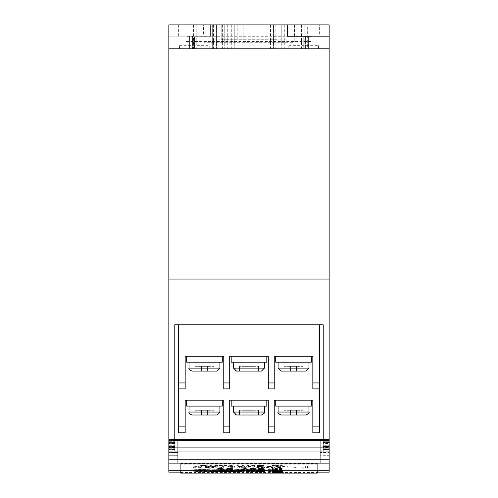 <?xml version="1.0" encoding="UTF-8"?>
<svg xmlns="http://www.w3.org/2000/svg" width="498" height="498" viewBox="0 0 498 498"><rect width="100%" height="100%" fill="white"/><g stroke="black" fill="none" stroke-linecap="round" stroke-linejoin="round"><path stroke-width="0.37" stroke-dasharray="2.49 1.87" d="M203.576 24.9L178.639 24.9L203.576 24.9L203.576 36.18L178.639 36.18L203.576 36.18M178.639 24.9L178.639 36.18M319.361 24.9L294.424 24.9L319.361 24.9L319.361 36.18L294.424 36.18L319.361 36.18M294.424 24.9L294.424 36.18M329.159 36.18L287.595 36.18L305.411 36.18L287.595 36.18L287.595 24.9L329.159 24.9L329.159 279.036L168.841 279.036L329.159 279.036L329.159 472.141M287.595 24.9L287.595 36.18L287.595 24.9L329.159 24.9L168.841 24.9L210.405 24.9L168.841 24.9L168.841 279.036L329.159 279.036M305.411 36.18L305.411 48.648L329.159 48.648L308.38 48.648L308.38 36.18L295.912 36.18L295.912 24.9L329.159 24.9L295.912 24.9L295.912 36.18L308.38 36.18L308.38 48.648L329.159 48.648L168.841 48.648L168.841 24.9L168.841 48.648L189.62 48.648L189.62 36.18L189.62 48.648L168.841 48.648L192.589 48.648L192.589 36.18L168.841 36.18L210.405 36.18L210.405 24.9L210.405 36.18L192.589 36.18L192.589 48.648L305.411 48.648L305.411 36.18M202.088 36.18L189.62 36.18L202.088 36.18L202.088 24.9L202.088 36.18M179.529 48.648L209.216 48.648L209.216 45.685L209.216 48.648L179.529 48.648L179.529 45.685L179.529 48.648M288.784 48.648L318.471 48.648L318.471 45.685L318.471 48.648L288.784 48.648L288.784 45.685L288.784 48.648M184.87 41.527L184.87 24.9L184.87 41.527L313.13 41.527L313.13 24.9L313.13 36.728L184.87 36.728M313.13 41.527L313.13 36.728M168.841 279.036L168.841 463.115L168.841 439.361L177.749 439.361L168.841 439.361L168.841 470.293L168.841 463.084L168.841 470.293L168.841 463.084L329.159 463.084L168.841 463.084L329.159 463.084L168.841 463.084L168.841 472.141M168.841 439.361L174.779 439.361L168.841 439.361L174.779 439.361L174.779 324.758L174.779 439.361L168.841 439.361L174.779 439.361L174.779 324.758L323.221 324.758L174.779 324.758L323.221 324.758L323.221 441.303L329.159 441.303L329.159 439.361L329.159 463.109L329.159 440.5L323.221 440.5L323.221 443.475L323.221 440.5L174.779 440.5L174.779 442.324L174.779 439.361L174.779 448.262L174.779 439.361L329.159 439.361L329.159 441.303L323.221 441.303L323.221 448.262L323.221 440.5L329.159 440.5L329.159 443.475L323.221 443.475L323.221 446.445L323.221 443.475L329.159 443.475L329.159 446.445L323.221 446.445L323.221 449.414L323.221 446.445L329.159 446.445L329.159 449.414L323.221 449.414L329.159 449.433L323.221 449.433L323.221 447.49L323.221 449.433L329.159 449.433L323.221 449.433L329.159 449.433L329.159 447.49L323.221 447.49L323.221 442.479L323.221 447.49L329.159 447.49L329.159 442.479L323.221 442.479L323.221 440.537L323.221 442.479L329.159 442.479L329.159 440.537L174.779 440.543L174.779 442.479L174.779 440.537L329.159 440.537L177.749 440.543L177.749 463.115L320.251 463.109L320.251 439.361L329.159 439.361L329.159 463.115L329.159 440.549L323.221 440.537L329.159 440.537L320.251 440.549L320.251 463.109L177.749 463.109L177.749 440.5M329.159 439.361L323.221 439.361L329.159 439.361L323.221 439.361L323.221 324.758L323.221 439.361L329.159 439.361L177.749 439.361L177.749 463.109L177.749 439.361L320.251 439.361L320.251 463.115L329.159 463.115M320.251 440.5L320.251 439.361M168.841 470.237L329.159 470.237M177.749 439.361L177.749 463.109L320.251 463.109L177.749 463.115L177.749 452.433L168.841 452.433L168.841 440.5L329.159 440.5M323.221 448.262L329.159 448.262L323.221 448.262M168.841 448.262L174.779 448.262L168.841 448.262M319.361 432.824L312.831 432.824L319.361 432.824L319.361 426.886L312.831 426.886L312.831 432.824L319.361 432.824L319.361 400.168L319.361 432.824M312.831 426.886L312.831 400.168L312.831 432.824L312.831 400.168L319.361 400.168L319.361 324.758L178.639 324.758L319.361 324.758L178.639 324.758L319.361 324.758L319.361 382.95L312.831 382.95L312.831 388.888L312.831 356.226L274.236 356.226L274.236 388.888L268.298 388.888L268.298 356.226L229.703 356.226L229.703 388.888L223.764 388.888L223.764 356.226L185.169 356.226L185.169 388.888L178.639 388.888L185.169 388.888L185.169 356.226L223.764 356.226L223.764 388.888L229.703 388.888L229.703 356.226L268.298 356.226L268.298 388.888L274.236 388.888L274.236 356.226L312.831 356.226L312.831 382.95M274.236 432.824L268.298 432.824L274.236 432.824L274.236 400.168L274.236 432.824L274.236 426.886L268.298 426.886L268.298 432.824L274.236 432.824M268.298 426.886L268.298 400.168L268.298 432.824L268.298 400.168L274.236 400.168L229.703 400.168L229.703 432.824L223.764 432.824L229.703 432.824L229.703 400.168L223.764 400.168L223.764 432.824L229.703 432.824L229.703 426.886L223.764 426.886L223.764 432.824L223.764 400.168L229.703 400.168L229.703 426.886M178.639 324.758L178.639 400.168L319.361 400.168L178.639 400.168L185.169 400.168L178.639 400.168L178.639 432.824L185.169 432.824L185.169 426.886L178.639 426.886L178.639 432.824L185.169 432.824L178.639 432.824L178.639 324.758L178.639 388.888L185.169 388.888L185.169 356.226L223.764 356.226L223.764 388.888L229.703 388.888L229.703 356.226L268.298 356.226L268.298 388.888L274.236 388.888L274.236 356.226L312.831 356.226L312.831 388.888L319.361 388.888L312.831 388.888L319.361 388.888L319.361 382.95M185.169 432.824L185.169 400.168L185.169 432.824M186.65 356.226L186.65 362.164L186.65 356.226L186.65 362.164L222.282 362.164L186.65 362.164L222.282 362.164L222.282 356.226L186.65 356.226L222.282 356.226L186.65 356.226L222.282 356.226L222.282 362.164L222.282 356.226M204.466 362.164L219.904 362.164L204.466 362.164M191.998 371.072L216.935 371.072L204.466 371.072L216.935 371.072L219.904 368.103L189.028 368.103C188.493 368.956 189.483 369.946 191.998 371.072L204.466 371.072L191.998 371.072M201.497 371.072L213.966 371.072L194.967 371.072L201.497 371.072L201.497 366.323L207.436 366.323L207.436 371.072L213.966 371.072L207.436 371.072L207.436 366.323L201.497 366.323L201.497 371.072L201.497 366.323L194.967 366.323L201.497 366.323L201.497 371.072L201.497 366.323L201.497 371.072L201.497 366.323L207.436 366.323L207.436 371.072L207.436 366.323L213.966 366.323L201.497 366.323L201.497 371.072M194.967 366.323L194.967 371.072L194.967 366.323L201.497 366.323L194.967 366.323L194.967 371.072L194.967 366.323M213.966 366.323L213.966 371.072L213.966 366.323L207.436 366.323L207.436 371.072L207.436 366.323L213.966 366.323L213.966 371.072L213.966 366.323M231.184 356.226L231.184 362.164L231.184 356.226L231.184 362.164L266.816 362.164L231.184 362.164L266.816 362.164L266.816 356.226L231.184 356.226L266.816 356.226L231.184 356.226L266.816 356.226L266.816 362.164L266.816 356.226M249 362.164L233.562 362.164L249 362.164M236.531 371.072L261.469 371.072L249 371.072L261.469 371.072L264.438 368.103L233.562 368.103C232.996 368.894 233.985 369.883 236.531 371.072L249 371.072L236.531 371.072M246.031 371.072L258.499 371.072L239.501 371.072L246.031 371.072L246.031 366.323L251.969 366.323L251.969 371.072L258.499 371.072L251.969 371.072L251.969 366.323L246.031 366.323L246.031 371.072L246.031 366.323L239.501 366.323L246.031 366.323L246.031 371.072L246.031 366.323L246.031 371.072L246.031 366.323L251.969 366.323L251.969 371.072L251.969 366.323L258.499 366.323L246.031 366.323L246.031 371.072M239.501 366.323L239.501 371.072L239.501 366.323L246.031 366.323L239.501 366.323L239.501 371.072L239.501 366.323M258.499 366.323L258.499 371.072L258.499 366.323L251.969 366.323L251.969 371.072L251.969 366.323L258.499 366.323L258.499 371.072L258.499 366.323M275.718 356.226L275.718 362.164L275.718 356.226L275.718 362.164L311.35 362.164L275.718 362.164L311.35 362.164L311.35 356.226L275.718 356.226L311.35 356.226L275.718 356.226L311.35 356.226L311.35 362.164L311.35 356.226M293.534 362.164L278.096 362.164L293.534 362.164M281.065 371.072L306.002 371.072L293.534 371.072L306.002 371.072L308.972 368.103L278.096 368.103L308.972 368.103L278.096 368.103L281.065 371.072L293.534 371.072L281.065 371.072M290.564 371.072L303.033 371.072L284.034 371.072L290.564 371.072L290.564 366.323L296.503 366.323L296.503 371.072L303.033 371.072L296.503 371.072L296.503 366.323L290.564 366.323L290.564 371.072L290.564 366.323L284.034 366.323L290.564 366.323L290.564 371.072L290.564 366.323L290.564 371.072L290.564 366.323L296.503 366.323L296.503 371.072L296.503 366.323L303.033 366.323L290.564 366.323L290.564 371.072M284.034 366.323L284.034 371.072L284.034 366.323L290.564 366.323L284.034 366.323L284.034 371.072L284.034 366.323M303.033 366.323L303.033 371.072L303.033 366.323L296.503 366.323L296.503 371.072L296.503 366.323L303.033 366.323L303.033 371.072L303.033 366.323M186.65 400.168L186.65 406.107L186.65 400.168L186.65 406.107L222.282 406.107L186.65 406.107L222.282 406.107L222.282 400.168L186.65 400.168L222.282 400.168L186.65 400.168L222.282 400.168L222.282 406.107L222.282 400.168M204.466 406.107L219.904 406.107L204.466 406.107M191.998 415.015L216.935 415.015L204.466 415.015L216.935 415.015L219.904 412.045L189.028 412.045C188.561 413.016 189.551 414.006 191.998 415.015L204.466 415.015L191.998 415.015M201.497 415.015L213.966 415.015L194.967 415.015L201.497 415.015L201.497 410.265L207.436 410.265L207.436 415.015L213.966 415.015L207.436 415.015L207.436 410.265L201.497 410.265L201.497 415.015L201.497 410.265L194.967 410.265L201.497 410.265L201.497 415.015L201.497 410.265L201.497 415.015L201.497 410.265L207.436 410.265L207.436 415.015L207.436 410.265L213.966 410.265L201.497 410.265L201.497 415.015M194.967 410.265L194.967 415.015L194.967 410.265L201.497 410.265L194.967 410.265L194.967 415.015L194.967 410.265M213.966 410.265L213.966 415.015L213.966 410.265L207.436 410.265L207.436 415.015L207.436 410.265L213.966 410.265L213.966 415.015L213.966 410.265M231.184 400.168L231.184 406.107L231.184 400.168L231.184 406.107L266.816 406.107L231.184 406.107L266.816 406.107L266.816 400.168L231.184 400.168L266.816 400.168L231.184 400.168L266.816 400.168L266.816 406.107L266.816 400.168M249 406.107L233.562 406.107L249 406.107M236.531 415.015L261.469 415.015L249 415.015L261.469 415.015L264.438 412.045L233.562 412.045C233.064 412.954 234.054 413.944 236.531 415.015L249 415.015L236.531 415.015M246.031 415.015L258.499 415.015L239.501 415.015L246.031 415.015L246.031 410.265L251.969 410.265L251.969 415.015L258.499 415.015L251.969 415.015L251.969 410.265L246.031 410.265L246.031 415.015L246.031 410.265L239.501 410.265L246.031 410.265L246.031 415.015L246.031 410.265L246.031 415.015L246.031 410.265L251.969 410.265L251.969 415.015L251.969 410.265L258.499 410.265L246.031 410.265L246.031 415.015M239.501 410.265L239.501 415.015L239.501 410.265L246.031 410.265L239.501 410.265L239.501 415.015L239.501 410.265M258.499 410.265L258.499 415.015L258.499 410.265L251.969 410.265L251.969 415.015L251.969 410.265L258.499 410.265L258.499 415.015L258.499 410.265M275.718 400.168L275.718 406.107L275.718 400.168L275.718 406.107L311.35 406.107L275.718 406.107L311.35 406.107L311.35 400.168L275.718 400.168L311.35 400.168L275.718 400.168L311.35 400.168L311.35 406.107L311.35 400.168M293.534 406.107L278.096 406.107L293.534 406.107M281.065 415.015L306.002 415.015L293.534 415.015L306.002 415.015L308.119 414.124L308.972 412.045L278.096 412.045L308.972 412.045L278.096 412.045L278.948 414.124L281.065 415.015L293.534 415.015L281.065 415.015M290.564 415.015L303.033 415.015L284.034 415.015L290.564 415.015L290.564 410.265L296.503 410.265L296.503 415.015L303.033 415.015L296.503 415.015L296.503 410.265L290.564 410.265L290.564 415.015L290.564 410.265L284.034 410.265L290.564 410.265L290.564 415.015L290.564 410.265L290.564 415.015L290.564 410.265L296.503 410.265L296.503 415.015L296.503 410.265L303.033 410.265L290.564 410.265L290.564 415.015M284.034 410.265L284.034 415.015L284.034 410.265L290.564 410.265L284.034 410.265L284.034 415.015L284.034 410.265M303.033 410.265L303.033 415.015L303.033 410.265L296.503 410.265L296.503 415.015L296.503 410.265L303.033 410.265L303.033 415.015L303.033 410.265M274.236 426.886L274.236 400.168L319.361 400.168L319.361 324.758M319.361 388.888L319.361 426.886M178.639 426.886L178.639 388.888M223.764 426.886L223.764 400.168L185.169 400.168L185.169 426.886M296.503 366.323L296.503 371.072L296.503 366.323M251.969 366.323L251.969 371.072L251.969 366.323M207.436 366.323L207.436 371.072L207.436 366.323M296.503 410.265L296.503 415.015L296.503 410.265M251.969 410.265L251.969 415.015L251.969 410.265M207.436 410.265L207.436 415.015L207.436 410.265M177.749 446.787L177.749 455.689L177.749 446.787L177.749 455.689L177.749 446.787L168.841 446.787L168.841 455.689L168.841 446.787L168.841 455.689L168.841 446.787L177.749 446.787M329.159 455.689L329.159 446.787L329.159 455.689L329.159 446.787L329.159 455.689L320.251 455.689L320.251 446.787L320.251 455.689L320.251 446.787L320.251 455.689L329.159 455.689M320.251 463.109L320.251 440.543L320.251 451.244L320.251 440.549L168.841 440.537L177.749 440.549L177.749 463.109L168.841 463.115L168.841 452.433L177.749 452.433L177.749 451.244L168.841 451.244L177.749 451.244L177.749 440.549L177.749 463.109L168.841 463.109L168.841 440.5L174.779 440.5L174.779 449.433L174.779 440.5L323.221 440.5L323.221 451.232L323.221 440.543L323.221 451.232L174.779 451.232L174.779 440.5L168.841 440.5M320.251 451.244L320.251 452.433L329.159 452.433L320.251 452.433L320.251 451.244L329.159 451.244L320.251 451.244M174.779 440.5L174.779 451.188L323.221 451.232L174.779 451.232L323.221 451.188L174.779 451.232L174.779 440.543L168.841 440.537L174.779 440.537L168.841 440.537L174.779 440.537L174.779 451.232L323.221 451.232L323.221 440.5M196.2 471.544L202.082 470.741L207.84 471.544L196.2 471.544L202.082 470.741M201.964 470.504L195.091 471.488L190.435 470.753C191.108 470.093 194.986 469.72 202.082 469.626C209.166 469.714 213.044 470.087 213.717 470.753L208.955 471.494L201.964 470.33L195.091 471.488M222.494 469.763L222.494 471.562L212.285 471.562L214.931 470.747L212.285 469.763L222.494 469.589L222.494 471.562M223.907 469.763L223.907 471.562L227.86 471.562C232.647 471.469 233.83 471.245 231.408 470.89L232.784 471.17L231.408 470.716L234.11 470.417L223.907 469.589L223.907 471.562M244.344 469.763L244.344 471.562L234.135 471.562L234.135 470.815L235.454 470.429L234.135 469.763L244.344 469.589L244.344 471.562M245.769 471.562L245.769 471.108L251.615 471.108L251.615 471.562L245.769 471.562L245.769 470.927L251.615 470.927L251.615 471.382L245.769 471.382M245.769 470.99L245.769 470.479L252.947 470.479L252.947 470.99L245.769 470.99L245.769 470.305L252.947 470.305L252.947 470.815L245.769 470.815M245.769 470.355L245.769 469.763L252.947 469.763L252.947 470.355L245.769 470.355L245.769 469.589L252.947 469.589L252.947 470.18L245.769 470.18M252.947 471.562L252.947 471.108L254.36 471.108L254.36 469.763L264.569 469.763L264.569 471.562L252.947 471.562L252.947 470.927L254.36 470.927L254.36 469.589L264.569 469.589L264.569 471.382L252.947 471.382M265.976 470.99L265.976 470.479L267.308 470.479L267.308 469.763L277.616 469.763L277.616 471.562L267.308 471.562L267.308 470.99L265.976 470.99L265.976 470.305L267.308 470.305L267.308 469.589L277.616 469.589L277.616 471.382L267.308 471.382L267.308 470.815L265.976 470.815M200.987 467.74L200.987 466.128L202.848 466.128L202.848 468.157L200.252 468.157L196.94 466.57L193.629 468.157L191.033 468.157L191.033 466.128L192.9 466.128L192.838 467.74L196.168 466.128L197.718 466.128L201.049 467.74M213.673 467.006L208.419 467.105L213.673 467.329C213.823 467.703 212.69 467.927 210.281 468.002L205.4 467.603C205.662 467.983 207.236 468.188 210.137 468.213C214.059 468.145 215.889 467.815 215.622 467.205C215.976 466.558 214.165 466.172 210.2 466.06C207.093 466.128 205.45 466.396 205.257 466.869L210.262 466.309C212.634 466.389 213.767 466.62 213.673 467.006L213.673 467.105M218.952 467.821L221.51 467.684L221.51 466.128L223.372 466.128L223.372 468.157L218.952 467.821L221.51 467.51L221.51 465.947L223.372 465.947L223.372 467.977L218.952 467.641M229.846 467.821L232.404 467.684L232.404 466.128L234.265 466.128L234.265 468.157L229.846 467.821L232.404 467.51L232.404 465.947L234.265 465.947L234.265 467.977L229.846 467.641M243.086 468.213C239.887 468.083 238.523 467.74 238.996 467.186C238.523 466.607 239.887 466.228 243.086 466.06C246.28 466.228 247.643 466.607 247.17 467.186C247.643 467.74 246.28 468.083 243.086 468.213L243.086 468.033C239.887 467.908 238.523 467.566 238.996 467.006C238.523 466.427 239.887 466.053 243.086 465.885C246.28 466.053 247.643 466.427 247.17 467.006C247.643 467.566 246.28 467.908 243.086 468.033C241.213 467.852 240.466 467.578 240.845 467.186C240.466 466.782 241.213 466.483 243.086 466.296C244.954 466.483 245.701 466.782 245.327 467.186C245.701 467.578 244.954 467.852 243.086 468.014L243.086 467.834C241.213 467.678 240.466 467.404 240.845 467.006C240.466 466.607 241.213 466.309 243.086 466.122C244.954 466.309 245.701 466.607 245.327 467.006C245.701 467.404 244.954 467.678 243.086 467.834M249.473 467.068L254.036 466.819L249.473 466.894M260.908 466.838L264.55 467.634C264.612 467.995 263.317 468.182 260.659 468.213C257.933 468.176 256.601 467.977 256.657 467.603L260.591 468.002L262.67 467.634L256.613 466.128L264.513 466.128L258.624 466.371L264.55 467.46C264.612 467.815 263.317 468.008 260.659 468.033C257.933 468.002 256.601 467.803 256.657 467.429L256.657 467.547M270.794 466.838L274.442 467.634C274.498 467.995 273.203 468.182 270.545 468.213C267.818 468.176 266.486 467.977 266.542 467.603L270.482 468.002L272.555 467.634L266.498 466.128L274.398 466.128L268.509 466.371L274.442 467.46C274.498 467.815 273.203 468.008 270.545 468.033C267.818 468.002 266.486 467.803 266.542 467.429L266.542 467.547M282.814 466.128L282.814 466.626L284.576 466.626L282.814 466.863L282.814 468.157L280.953 468.157L275.693 466.863L280.953 466.626L280.953 466.128L282.814 465.947L282.814 466.626M287.029 466.464L287.029 466.128L288.952 466.128L288.952 466.464L287.029 466.464L287.029 465.947L288.952 465.947L288.952 466.29L287.029 466.29M293.559 467.821L296.117 467.684L296.117 466.128L297.978 466.128L297.978 468.157L293.559 467.821L296.117 467.51L296.117 465.947L297.978 465.947L297.978 467.977L293.559 467.641M307.49 466.128L307.49 467.946L311.094 468.157L302.018 468.157L305.623 467.946L305.623 466.128L307.49 465.947L307.49 467.946M317.282 473.1L317.282 463.514L180.718 463.514L180.718 472.509L180.718 463.084L180.718 470.293M180.718 473.1L180.718 463.514M317.282 463.514L317.282 472.509L317.282 463.775L180.718 463.775M180.718 472.509L317.282 472.502M317.282 464.173L180.718 464.173M317.282 463.775L317.282 463.084L180.718 463.084M317.282 463.084L317.282 470.293M272.225 468.537L272.225 469.682L282.316 469.682L282.316 468.537L272.225 468.537L272.225 469.502L282.316 469.502L282.316 468.357L272.225 468.357M272.225 465.593L272.225 467.087L282.316 467.087L282.316 465.593L272.225 465.593L272.225 466.906L282.316 466.906L282.316 465.418L272.225 465.418M261.406 468.904L259.576 468.967L259.894 468.599L263.834 468.437L258.723 468.437L258.101 469.166L262.932 469.359L257.852 469.446L261.002 469.801L264.351 469.359L261.406 468.724L259.576 468.967M252.841 469.801L255.991 469.415L254.279 469.072L255.655 468.774L252.841 468.394L250.027 468.774L251.397 469.072L249.691 469.415L252.841 469.801L255.991 469.234L254.279 469.072M246.771 469.77L248.178 469.483L246.771 469.334L246.771 468.437L241.076 469.334L245.277 469.77L246.771 469.483M235.523 469.203L239.177 469.365L235.523 469.203L239.177 469.029L235.523 469.029M229.808 469.016L227.679 468.786L229.609 468.556L233.076 468.805L229.64 468.394L226.123 468.799L231.751 469.433L229.709 469.664L225.818 469.371L229.64 469.801L233.307 469.427L227.679 468.786M227.679 468.612L233.076 468.624L229.64 468.213L226.123 468.624L231.751 469.253L225.818 469.371L229.64 469.626L233.307 469.253L229.808 468.842M216.885 468.437L216.885 469.77L218.379 469.77L218.379 469.228L224.175 469.77L222.233 469.16L224.075 468.83L216.885 468.257L216.885 469.589L218.379 469.589L218.379 469.054L224.175 469.589L222.233 468.985L224.075 468.649L216.885 468.257M264.04 465.674L257.404 465.468L257.404 467.199L264.189 467.199L258.892 467.012L258.892 466.427L263.567 466.427L258.892 466.234L258.892 465.674L264.04 465.468M246.977 467.199L246.977 465.468L248.465 465.468L248.465 466.8L252.94 465.468L254.416 465.468L254.416 467.199L252.922 467.199L252.922 465.898L248.434 467.199L246.977 467.199L246.977 465.468M242.495 467.199L243.989 467.199L243.989 465.468L242.495 465.468L242.495 466.215L238.305 466.215L238.305 465.468L236.818 465.468L236.818 467.199L238.305 467.199L238.305 466.414L242.495 466.414L242.495 467.199L242.495 466.414M233.761 467.199L235.317 467.199L231.95 465.468L230.375 465.468L227.007 467.199L229.404 466.769L235.317 467.199M223.839 467.199L223.839 465.674L226.721 465.468L219.462 465.468L222.345 465.674L222.345 467.199L223.839 467.199L223.839 465.674M210.243 467.199L210.243 465.468L211.731 465.468L211.731 466.8L216.207 465.468L217.682 465.468L217.682 467.199L216.188 467.199L216.188 465.898L211.7 467.199L210.243 467.199L210.243 465.468M205.761 467.199L207.255 467.199L207.255 465.468L200.047 465.468L200.047 467.199L201.541 467.199L201.541 465.674L205.761 465.674L205.761 467.199L205.761 465.674M202.082 470.566L207.84 471.369L196.2 471.369M195.091 471.307C192.079 471.145 190.522 470.903 190.435 470.573C191.108 469.919 194.986 469.546 202.082 469.452C209.166 469.539 213.044 469.913 213.717 470.573L208.955 471.313L201.964 470.33M222.494 469.589L212.285 469.763M222.494 471.382L212.285 471.562M212.285 471.208L214.931 470.573L212.285 470.006M223.907 469.589L234.11 470.237L231.408 470.716C233.83 471.071 232.647 471.289 227.86 471.382L227.86 471.562M227.86 471.382L223.907 471.382M244.344 469.589L234.135 469.763M244.344 471.382L234.135 471.562M234.135 471.382L234.135 470.815M234.135 470.635L235.454 470.255L234.135 469.994M217.421 471.432L218.13 471.606M218.13 471.432L214.763 470.678M214.763 470.504L213.188 470.678M213.188 470.504L209.814 471.606M209.814 471.432L210.53 471.432M212.553 471.214L215.397 471.214M212.553 471.114L215.397 471.114M221.118 471.432L225.314 471.407M226.708 471.282L224.971 470.959M226.341 470.84L219.624 470.504M221.118 471.513L224.754 471.058M224.648 471.052L221.118 471.338M224.971 470.772L221.118 470.616L224.971 470.772M235.51 471.432L236.22 471.606M236.22 471.432L232.852 470.678M232.852 470.504L231.277 470.678M231.277 470.504L227.91 471.606M227.91 471.432L228.619 471.432M230.642 471.214L233.487 471.214M230.642 471.114L233.487 471.114M241.088 471.158L239.208 470.984L239.208 471.606M239.208 471.089L243.012 471.058M244.562 470.884L237.714 470.504M241.088 470.984L243.149 470.797L241.088 470.616L239.208 470.616L239.208 470.984M248.247 470.504L246.753 470.504M252.704 470.741L252.704 471.606M254.192 470.504L252.716 470.678M252.716 470.504L248.247 471.401M260.666 471.164L262.863 471.089L262.863 471.606M264.351 470.504L257.285 470.89M258.804 471.052L259.626 471.251M259.626 471.077L257.198 471.606M257.198 471.432L258.443 471.432M262.863 471.089L262.863 470.616L258.686 470.803L262.863 470.984M205.761 467.024L207.255 467.199M207.255 467.024L207.255 465.468M207.255 465.288L200.047 465.468M200.047 465.288L200.047 467.199M200.047 467.024L201.541 467.199M201.541 467.024L201.541 465.674M201.541 465.499L205.761 465.499M216.188 467.199L217.682 467.024L217.682 465.288L216.207 465.288L211.731 466.62L211.731 465.468M211.731 465.288L210.243 465.288M210.243 467.024L211.7 467.199M211.7 467.024L216.188 465.898M216.188 467.024L216.188 465.723M223.839 467.024L222.345 467.199M223.839 465.499L226.721 465.674M226.721 465.288L219.462 465.468M219.462 465.288L219.462 465.674M219.462 465.499L222.345 465.674M222.345 467.024L222.345 465.499M235.317 467.024L231.95 465.288L230.375 465.288L227.007 467.024L229.404 466.595L232.921 466.595L233.761 467.024M231.165 465.618L229.74 466.402L232.585 466.402L231.165 465.618L229.74 466.582L232.585 466.582L231.165 465.792M242.495 467.024L243.989 467.199M243.989 467.024L243.989 465.468M243.989 465.288L242.495 465.468M242.495 465.288L242.495 466.215L238.305 466.414M242.495 466.041L238.305 466.041L238.305 467.199M238.305 466.041L238.305 465.468M238.305 465.288L236.818 465.468M236.818 465.288L236.818 467.199M236.818 467.024L238.305 467.024M252.922 467.199L254.416 467.024L254.416 465.288L252.94 465.288L248.465 466.62L248.465 465.468M248.465 465.288L246.977 465.288M246.977 467.024L248.434 467.199M248.434 467.024L252.922 465.898M252.922 467.024L252.922 465.723M257.404 467.199L264.189 467.024L258.892 466.838L258.892 466.253L263.567 466.253L258.892 466.06L258.892 465.674M258.892 465.499L264.04 465.499M264.04 465.288L257.404 465.468M257.404 467.024L257.404 465.288M222.513 468.655L218.379 468.419L218.379 468.904L222.513 468.655L218.379 468.419M218.379 468.904L222.513 468.836M218.379 469.079L218.379 468.599M246.771 469.589L245.277 469.77M246.771 469.303L248.178 469.483M248.178 469.16L246.771 469.334M246.771 469.16L246.771 468.437M246.771 468.257L245.277 468.437M245.277 468.257L241.076 469.334M241.076 469.16L241.076 469.483M241.076 469.303L245.277 469.483M245.277 468.568L242.495 469.16L245.277 469.16L245.277 468.568L242.495 469.334L245.277 469.334L245.277 468.743M254.279 468.898L255.655 468.599L252.841 468.213L250.027 468.599L251.397 468.898L249.691 469.234L252.841 469.626M252.841 468.973L251.148 469.228L254.534 469.228L252.841 468.973L251.148 469.402L252.841 469.67L254.534 469.402L252.841 469.147M252.841 468.369L251.434 468.599L254.248 468.599L252.841 468.369L251.434 468.78L252.841 469.01L254.248 468.78L252.841 468.543M259.576 468.792L259.894 468.419L263.834 468.257L258.723 468.257L258.101 468.985L262.932 469.184L257.852 469.272L261.002 469.626L264.351 469.178L261.406 468.724M263.834 468.257L263.834 468.599M282.316 470.573L272.225 470.573M282.316 472.06L272.225 472.06M257.927 472.017L256.439 472.017M191.033 466.128L192.9 465.947L192.838 467.56L196.168 465.947L197.718 465.947L200.987 467.56M200.987 467.46L200.987 466.128M200.987 465.947L202.848 466.128M202.848 465.947L202.848 468.157M202.848 467.977L200.252 468.157M200.252 467.977L196.94 466.57M196.94 466.396L193.629 468.157M193.629 467.977L191.033 468.157M191.033 465.947L191.033 467.977M213.673 466.925L208.419 467.105M213.673 466.831C213.767 466.445 212.634 466.215 210.262 466.134L207.118 466.869M207.118 466.694L205.257 466.869M205.257 466.694C205.45 466.221 207.093 465.947 210.2 465.885C214.165 465.997 215.976 466.383 215.622 467.031C215.889 467.634 214.059 467.971 210.137 468.033C207.236 468.014 205.662 467.809 205.4 467.423L205.4 467.603M205.4 467.423L207.268 467.603M207.268 467.423L210.281 467.827C212.69 467.753 213.823 467.529 213.673 467.155L213.673 467.329M213.673 467.155L208.419 467.329M256.657 467.373L260.591 467.827L262.67 467.46L256.613 465.947L264.513 465.947L258.624 466.196L260.908 466.663M266.542 467.373L270.482 467.827L272.555 467.46L266.498 465.947L274.398 465.947L268.509 466.196L270.794 466.663M282.814 465.947L280.953 466.128M282.814 466.445L284.576 466.626M284.576 466.445L284.576 466.863M284.576 466.688L282.814 466.863M282.814 466.688L282.814 468.157M282.814 467.977L280.953 468.157M280.953 467.977L275.693 466.863M275.693 466.445L280.953 466.626M280.953 465.947L280.953 466.445M280.953 467.566L277.473 466.688L280.953 466.688L280.953 467.74L277.473 466.863L280.953 466.863L280.953 467.74M307.49 465.947L305.623 466.128M307.49 467.765L311.094 467.946M311.094 467.765L311.094 468.157M311.094 467.977L302.018 468.157M302.018 467.765L305.623 467.946M305.623 465.947L305.623 467.765M307.31 24.9L212.304 24.9L212.304 48.648L194.494 48.648L216.462 48.648L190.927 48.648L307.31 48.648L194.494 48.648L212.304 48.648L212.304 36.777L194.494 36.777L194.494 48.648L194.494 36.777L203.993 36.777L203.993 42.716L203.993 24.9L307.31 24.9L307.31 48.648M285.933 39.803L285.933 24.9L285.933 48.648L303.749 48.648L285.933 48.648L285.933 39.803L212.304 39.803M294.243 39.952L294.243 24.9L294.243 42.716L203.993 42.716L294.243 42.716L294.243 39.952L203.993 39.952M277.006 24.9L271.068 24.9L277.006 24.9L277.006 39.747L271.068 39.747L277.006 39.747L277.006 24.9M260.977 24.9L227.132 24.9L260.977 24.9L260.977 39.747L271.068 39.747L227.132 39.747L243.161 39.747L243.161 24.9L243.161 39.747L260.977 39.747M221.193 24.9L227.132 24.9L221.193 24.9L221.193 39.747L227.132 39.747L221.193 39.747L221.193 24.9M212.304 24.9L234.272 24.9L203.993 24.9L203.993 36.777L194.494 36.777L194.494 48.648L194.494 36.777L212.304 36.777L212.304 48.648L212.304 36.777L194.494 36.777L194.494 48.648L194.494 36.777L212.304 36.777L212.304 24.9M216.462 24.9L216.462 48.648L216.462 24.9M224.772 24.9L224.772 48.648L224.772 24.9M234.272 24.9L234.272 48.648L234.272 24.9M294.243 36.777L303.749 36.777L303.749 48.648L303.749 36.777L285.933 36.777L285.933 48.648L285.933 36.777L303.749 36.777L303.749 48.648L303.749 36.777L294.243 36.777M263.965 24.9L263.965 48.648L263.965 24.9M273.464 24.9L273.464 48.648L273.464 24.9M281.775 24.9L281.775 48.648L281.775 24.9M255.038 39.747L255.038 24.9L255.038 39.747M285.933 36.777L303.749 36.777L303.749 48.648L303.749 36.777L285.933 36.777M296.204 451.02L289.593 451.045L296.204 451.2M294.05 451.02L289.786 451.02L298.009 451.02L294.05 451.2M250.276 451.026L244.537 451.045L250.276 451.2M252.393 451.02L244.562 451.2L252.393 451.2M174.779 450.889L323.221 450.933L174.779 450.889M204.056 451.2L198.802 451.02L204.043 451.219M205.923 451.2L207.685 451.2L205.923 451.2M246.41 451.2L252.48 451.219L246.41 451.2M297.387 451.039L289.593 451.219L297.387 451.219M224.523 451.194L224.878 451.225L224.523 451.014M272.836 451.213L224.878 451.213L272.836 451.045M308.399 451.213L273.19 451.032L308.399 451.213M224.523 451.213L189.645 451.213L224.523 451.032M244.898 451.219L253.756 451.039L244.879 451.2M298.725 451.045L296.111 451.2M287.838 451.02L284.962 451.2L287.838 451.014M197.351 451.02L194.481 451.2L197.351 451.014M255.225 451.02L252.349 451.2L255.225 451.014M242.694 451.02L239.824 451.2L242.694 451.014M273.103 451.207L308.312 451.207L273.103 451.032M224.791 451.207L272.748 451.207L224.791 451.045M189.557 451.207L224.436 451.032L189.557 451.207M291.915 451.039L300.892 451.219L291.915 451.219M200.787 451.219L210.355 451.225L200.787 451.225M208.351 451.045L200.787 451.045L208.351 451.219M214.314 451.02L205.126 451.2L214.314 451.2M298.103 451.02L304.77 451.02L298.103 451.194M295.887 451.219L300.892 451.039L295.887 451.2M205.126 451.02L212.241 451.02L205.126 451.2M207.199 451.02L209.72 451.014L207.199 451.2M249.33 451.039L251.309 451.219L247.35 451.219L251.708 451.219L246.946 451.219L249.33 451.039M293.708 451.045L298.725 451.219M296.136 451.039L293.708 451.219M323.221 446.32L329.159 446.32L323.221 446.32M323.221 445.293L329.159 445.293L323.221 445.293M323.221 442.324L329.159 442.324L323.221 442.324M168.841 442.324L174.779 442.324L168.841 442.324M168.841 445.293L174.779 445.293L168.841 445.293M168.841 446.32L174.779 446.32L168.841 446.32M168.841 441.303L174.779 441.303L168.841 441.303M274.236 382.95L268.298 382.95M229.703 382.95L223.764 382.95M185.169 382.95L178.639 382.95M174.779 442.479L168.841 442.479L174.779 442.479M174.779 447.49L168.841 447.49L174.779 447.49M174.779 449.433L168.841 449.433L174.779 449.433M174.779 449.414L168.841 449.414L174.779 449.414M174.779 446.445L168.841 446.445L174.779 446.445M174.779 443.475L168.841 443.475L174.779 443.475M168.841 447.895L329.159 447.895M168.841 459.772L329.159 459.772M304.826 24.9L304.826 48.648M213.493 24.9L213.493 48.648M193.411 24.9L193.411 48.648M196.76 24.9L196.76 48.648M227.742 24.9L227.742 48.648M231.302 24.9L231.302 48.648M222.401 24.9L222.401 48.648M275.836 24.9L275.836 48.648M266.934 24.9L266.934 48.648M270.495 24.9L270.495 48.648M301.477 24.9L301.477 48.648M284.744 24.9L284.744 48.648M271.068 39.747L271.068 24.9L271.068 39.747M237.222 39.747L237.222 24.9M227.132 39.747L227.132 24.9L227.132 39.747M294.243 35.016L203.993 35.016M294.243 25.896L203.993 25.896M288.784 45.685L318.471 45.685M179.529 45.685L209.216 45.685M180.718 472.141L317.282 472.141M168.841 470.293L329.159 470.293M308.972 368.103L308.972 362.164M278.096 368.103L278.096 362.164M264.438 368.103L264.438 362.164M233.562 368.103L233.562 362.164M219.904 368.103L219.904 362.164M189.028 368.103L189.028 362.164M308.972 412.045L308.972 406.107M278.096 412.045L278.096 406.107M264.438 412.045L264.438 406.107M233.562 412.045L233.562 406.107M219.904 412.045L219.904 406.107M189.028 412.045L189.028 406.107M168.841 455.689L177.749 455.689L168.841 455.689M320.251 446.787L329.159 446.787L320.251 446.787M168.841 463.115L177.749 463.115M190.927 24.9L190.927 48.648"/><path stroke-width="0.75" d="M287.595 24.9L168.841 24.9L168.841 279.036L329.159 279.036L329.159 24.9L287.595 24.9L287.595 36.18L329.159 36.18M168.841 440.5L168.841 439.361L174.779 439.361L174.779 324.758L323.221 324.758L323.221 439.361L329.159 439.361L329.159 440.5L168.841 440.5L168.841 463.115L320.251 463.109L168.841 463.109L168.841 472.141L180.718 472.141M168.841 439.361L168.841 279.036M329.159 440.5L329.159 472.141L317.282 472.141M329.159 439.361L329.159 279.036M168.841 470.237L329.159 470.237M323.221 440.5L323.221 439.361L174.779 439.361L174.779 440.5M177.749 440.5L177.749 439.361M320.251 439.361L320.251 440.5M319.361 432.824L312.831 432.824L312.831 426.886L319.361 426.886L319.361 432.824M274.236 432.824L268.298 432.824L268.298 426.886L274.236 426.886L274.236 432.824M229.703 432.824L223.764 432.824L223.764 426.886L229.703 426.886L229.703 432.824M185.169 432.824L178.639 432.824L178.639 426.886L185.169 426.886L185.169 432.824M312.831 382.95L319.361 382.95L319.361 388.888L312.831 388.888L312.831 356.226L274.236 356.226L274.236 388.888L268.298 388.888L268.298 356.226L229.703 356.226L229.703 388.888L223.764 388.888L223.764 356.226L185.169 356.226L185.169 388.888L178.639 388.888L178.639 324.758M319.361 382.95L319.361 324.758M178.639 388.888L178.639 426.886M319.361 426.886L319.361 388.888M274.236 426.886L274.236 400.168L312.831 400.168L312.831 426.886M185.169 426.886L185.169 400.168L223.764 400.168L223.764 426.886M229.703 426.886L229.703 400.168L268.298 400.168L268.298 426.886M186.65 356.226L186.65 362.164L222.282 362.164L222.282 356.226M204.466 371.072L191.998 371.072C189.483 369.946 188.493 368.956 189.028 368.103L219.904 368.103L216.935 371.072L204.466 371.072M231.184 356.226L231.184 362.164L266.816 362.164L266.816 356.226M249 371.072L236.531 371.072L233.562 368.103L264.438 368.103L261.469 371.072L249 371.072M275.718 356.226L275.718 362.164L311.35 362.164L311.35 356.226M293.534 371.072L281.065 371.072L278.096 368.103L308.972 368.103L306.002 371.072L293.534 371.072M186.65 400.168L186.65 406.107L222.282 406.107L222.282 400.168M204.466 415.015L191.998 415.015C189.545 413.987 188.555 412.998 189.028 412.045L219.904 412.045L216.935 415.015L204.466 415.015M231.184 400.168L231.184 406.107L266.816 406.107L266.816 400.168M249 415.015L236.531 415.015L233.562 412.045L264.438 412.045C265.085 412.668 264.096 413.657 261.469 415.015L249 415.015M275.718 400.168L275.718 406.107L311.35 406.107L311.35 400.168M293.534 415.015L281.065 415.015C278.438 413.657 277.448 412.668 278.096 412.045L308.972 412.045C309.619 412.668 308.629 413.657 306.002 415.015L293.534 415.015M329.159 463.109L320.251 463.115M317.282 470.293L317.282 473.1L180.718 473.1L180.718 470.293M257.927 472.72L257.927 472.197L256.439 472.197L256.439 472.72L257.927 472.72M282.316 472.241L272.225 472.241L272.225 472.689L282.316 472.689L282.316 472.241L272.225 472.241M282.316 470.753L272.225 470.753L272.225 471.55L282.316 471.55L282.316 470.753L282.316 471.376L272.225 471.376L272.225 470.753M264.351 471.606L264.351 470.678L257.18 470.977L259.626 471.251L257.198 471.606L261.12 471.264L264.351 471.606M246.753 471.606L246.753 470.678L248.247 470.678L248.247 471.401L254.192 470.678L254.192 471.606L252.704 471.606L252.704 470.921L246.753 471.606M239.208 471.606L239.208 471.264L244.655 470.971L237.714 470.678L237.714 471.606L239.208 471.606M234.664 471.606L236.22 471.606L232.852 470.678L231.277 470.678L227.91 471.606L235.51 471.432M223.378 471.606L226.864 471.369L224.754 471.145L226.497 470.934L219.624 470.678L219.624 471.606L223.378 471.432M224.754 471.145L226.497 470.759M216.574 471.606L218.13 471.606L214.763 470.678L213.188 470.678L209.814 471.606L217.421 471.432M215.397 471.214L216.574 471.432M210.53 471.432L211.376 471.606M211.376 471.432L212.216 471.388M212.216 471.214L212.553 471.214M215.397 471.289L213.978 470.685L212.553 471.289L215.397 471.289L213.978 470.865L212.553 471.289M219.624 470.678L219.624 471.432L221.118 471.432M225.314 471.407L226.708 471.282M225.357 471.183L221.118 471.208L224.971 470.952L221.118 470.678M221.118 471.208L225.357 471.363M233.487 471.214L234.664 471.432M228.619 471.432L229.466 471.606M229.466 471.432L230.306 471.388M230.306 471.214L230.642 471.214M233.487 471.289L232.068 470.685L230.642 471.289L233.487 471.289L232.068 470.865L230.642 471.289M237.714 470.678L237.714 471.432L239.208 471.432M239.208 471.158L239.208 470.797L243.149 470.971L239.208 471.264M243.012 471.058L244.562 470.884M248.209 471.606L246.753 471.432L246.753 470.678M248.209 471.432L252.704 470.921M252.704 471.432L254.192 471.432L254.192 470.678M248.247 471.226L248.247 470.678M262.863 471.432L264.351 471.432L264.351 470.678M257.285 470.89L258.804 471.052M258.443 471.432L258.941 471.606M258.941 471.432L261.12 471.264M262.863 470.678L258.686 470.984L262.863 471.264M262.863 471.164L262.863 470.797M256.439 472.197L256.439 472.54L257.927 472.54L257.927 472.197M178.639 382.95L185.169 382.95M223.764 382.95L229.703 382.95M268.298 382.95L274.236 382.95M329.159 447.895L168.841 447.895M329.159 459.772L168.841 459.772M168.841 470.293L329.159 470.293M189.028 368.103L189.028 362.164M219.904 368.103L219.904 362.164M233.562 368.103L233.562 362.164M264.438 368.103L264.438 362.164M278.096 368.103L278.096 362.164M308.972 368.103L308.972 362.164M189.028 412.045L189.028 406.107M219.904 412.045L219.904 406.107M233.562 412.045L233.562 406.107M264.438 412.045L264.438 406.107M278.096 412.045L278.096 406.107M308.972 412.045L308.972 406.107M177.749 463.115L168.841 463.115"/></g></svg>
